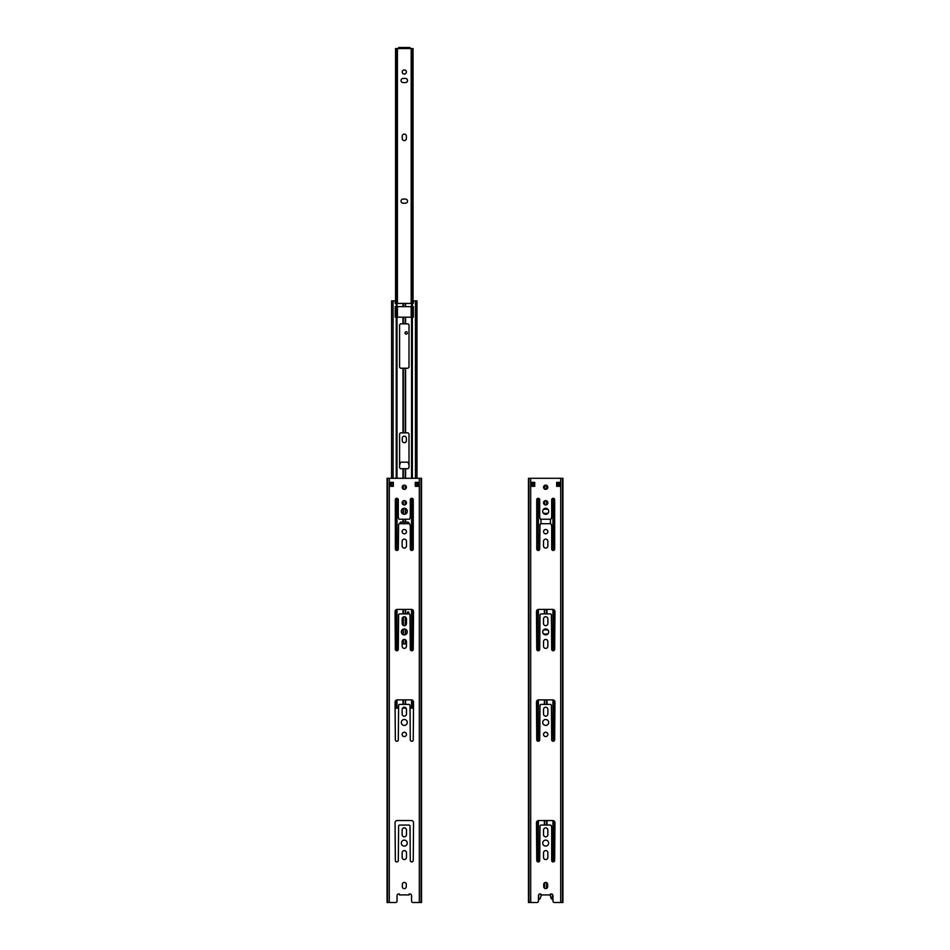 <?xml version="1.0" encoding="UTF-8"?>
<svg xmlns="http://www.w3.org/2000/svg" width="950" height="950" viewBox="0 0 950 950"><rect width="100%" height="100%" fill="white"/><g stroke="black" fill="none" stroke-linecap="round" stroke-linejoin="round"><path stroke-width="1.43" d="M559.491 482.351L556.664 482.351L556.664 483.241L558.374 483.241L558.374 486.317L559.491 486.317L559.491 482.351L559.491 486.317M537.629 550.335L537.629 499.546L536.75 499.546A1.484 1.484 0 0 1 536.964 498.976L536.964 498.976M554.444 499.546L554.444 498.976A1.484 1.484 0 0 1 554.646 499.546L551.712 499.546M534.731 482.351L531.905 482.351L531.905 486.317L532.986 486.317L532.986 483.241L532.986 486.317L532.986 483.241L534.731 483.241L534.731 482.351L534.731 486.317L530.967 486.317L530.967 482.351L534.731 482.351M538.816 894.603L538.436 901.087L538.436 895.731A1.888 1.888 0 0 1 539.624 893.986L540.859 893.986L540.859 894.924L550.537 894.924L550.537 893.986L551.784 893.986A1.888 1.888 0 0 1 552.959 895.731L552.959 901.087L552.959 899.104L552.057 899.104L552.579 894.603M531.751 902.5L537.023 902.5L528.461 902.5L528.485 478.301L562.946 478.301L562.946 902.5L554.372 902.5A1.413 1.413 0 0 1 552.959 901.087M418.095 482.351L416.979 482.351L416.979 486.317L418.095 486.317L418.095 482.351L418.095 486.317M406.279 884.403A1.983 1.983 0 0 0 404.296 882.419A1.983 1.983 0 0 0 402.325 884.403A1.983 1.983 0 0 1 404.296 882.419A1.983 1.983 0 0 1 406.279 884.403L406.279 886.659A1.983 1.983 0 0 1 404.296 888.642A1.983 1.983 0 0 1 402.325 886.659A1.983 1.983 0 0 0 404.296 888.642A1.983 1.983 0 0 0 406.279 886.659M406.469 830.051A2.173 2.173 0 0 0 404.296 827.889A2.173 2.173 0 0 0 402.135 830.051A2.173 2.173 0 0 1 404.296 827.889A2.173 2.173 0 0 1 406.469 830.051L406.469 834.67A2.173 2.173 0 0 1 404.296 836.843A2.173 2.173 0 0 1 402.135 834.67A2.173 2.173 0 0 0 404.296 836.843A2.173 2.173 0 0 0 406.469 834.67M402.135 857.399A2.173 2.173 0 0 0 404.296 859.56A2.173 2.173 0 0 0 406.469 857.399A2.173 2.173 0 0 1 404.296 859.56A2.173 2.173 0 0 1 402.135 857.399L402.135 852.779A2.173 2.173 0 0 1 404.296 850.606A2.173 2.173 0 0 1 406.469 852.779A2.173 2.173 0 0 0 404.296 850.606A2.173 2.173 0 0 0 402.135 852.779M408.773 613.902L408.773 612.014L408.773 613.902L407.455 613.902L407.455 612.014L408.773 612.014L407.455 612.014L407.455 613.902M402.135 545.941A2.173 2.173 0 0 0 404.296 548.102A2.173 2.173 0 0 0 406.469 545.941A2.173 2.173 0 0 1 404.296 548.102A2.173 2.173 0 0 1 402.135 545.941L402.135 541.322A2.173 2.173 0 0 1 404.296 539.149A2.173 2.173 0 0 1 406.469 541.322A2.173 2.173 0 0 0 404.296 539.149A2.173 2.173 0 0 0 402.135 541.322M409.011 523.082L408.072 522.132L409.011 523.723A0.938 0.938 0 0 1 410.008 524.673L410.281 526.454A0.76 0.76 0 0 0 410.293 526.597L410.293 548.981A1.484 1.484 0 0 0 411.777 550.466A1.484 1.484 0 0 0 413.262 548.981L413.262 499.771A1.484 1.484 0 0 0 411.777 498.287A1.484 1.484 0 0 0 410.293 499.771L410.293 516.361A0.76 0.76 0 0 0 410.281 516.491L410.008 518.273A0.938 0.938 0 0 1 409.058 519.222L399.534 519.222A0.938 0.938 0 0 1 398.596 518.273L398.311 516.491A0.76 0.76 0 0 0 398.299 516.361L398.299 499.771A1.484 1.484 0 0 0 396.815 498.287A1.484 1.484 0 0 0 395.331 499.771L395.343 526.454A0.76 0.76 0 0 0 395.354 526.597L395.354 548.981A1.484 1.484 0 0 0 396.839 550.466A1.484 1.484 0 0 0 398.323 548.981L398.596 524.673A0.938 0.938 0 0 1 399.534 523.723L409.058 523.723L399.582 523.723L400.532 522.132L402.978 522.132L402.978 519.222M402.135 646.238A2.173 2.173 0 0 0 404.296 648.399A2.173 2.173 0 0 0 406.469 646.238A2.173 2.173 0 0 1 404.296 648.399A2.173 2.173 0 0 1 402.135 646.238L402.135 641.618A2.173 2.173 0 0 1 404.296 639.445A2.173 2.173 0 0 1 406.469 641.618L406.469 646.238M395.343 739.777A1.484 1.484 0 0 0 396.827 741.261A1.484 1.484 0 0 0 398.311 739.777A1.484 1.484 0 0 1 396.827 741.261A1.484 1.484 0 0 1 395.343 739.777L395.058 702.062A2.173 2.173 0 0 1 397.231 699.889L411.374 699.889A2.173 2.173 0 0 1 413.535 702.062L413.25 739.777A1.484 1.484 0 0 1 411.766 741.261A1.484 1.484 0 0 1 410.281 739.777A1.484 1.484 0 0 0 411.766 741.261A1.484 1.484 0 0 0 413.25 739.777M406.469 709.389A2.173 2.173 0 0 0 406.089 708.166L402.515 708.166A2.173 2.173 0 0 0 402.135 709.389A2.173 2.173 0 0 1 404.296 707.227A2.173 2.173 0 0 1 406.469 709.389L406.469 714.008A2.173 2.173 0 0 1 404.296 716.181A2.173 2.173 0 0 1 402.135 714.008A2.173 2.173 0 0 0 404.296 716.181A2.173 2.173 0 0 0 406.469 714.008M398.596 826.939L398.311 860.439A1.484 1.484 0 0 1 396.827 861.923A1.484 1.484 0 0 1 395.343 860.439L395.058 822.724A2.173 2.173 0 0 1 397.231 820.551L411.374 820.551A2.173 2.173 0 0 1 413.535 822.724L413.25 860.439A1.484 1.484 0 0 1 411.766 861.923A1.484 1.484 0 0 1 410.281 860.439L410.008 826.939M408.868 825.063L399.724 825.063L408.868 825.063A1.128 1.128 0 0 1 410.008 826.191M391.59 482.351L390.509 482.351L390.509 486.317L391.59 486.317L391.59 482.351M410.376 893.986L409.141 893.986L410.376 893.986A1.888 1.888 0 0 1 411.564 895.731L411.564 901.087L411.564 895.731M390.355 902.5L395.628 902.5L387.054 902.5L387.077 478.301L387.054 902.5M409.141 893.986L409.141 894.924L399.463 894.924L399.463 893.986L398.216 893.986A1.888 1.888 0 0 0 397.041 895.731L397.041 901.087A1.413 1.413 0 0 1 395.628 902.5M399.582 467.744L400.52 468.683L399.582 467.744L399.582 433.806L400.532 432.867L402.978 432.867L402.978 368.22L408.061 368.22L408.999 367.27L409.011 324.805L408.072 323.867L400.532 323.867L399.582 324.805L399.57 367.27L400.508 368.22L402.978 368.22M395.247 306.636L395.247 317.193L395.247 306.636L396.233 306.636L396.233 303.43L395.247 303.43L395.247 301.554L395.247 303.43M413.345 317.193L413.345 306.636L413.345 317.193L395.247 317.193M413.345 301.554L413.345 303.43L413.345 301.554A0.665 0.665 0 0 1 414.01 300.889L416.979 300.889L416.979 478.301L416.765 300.889M393.882 300.889L394.594 300.889A0.665 0.665 0 0 1 395.247 301.554M546.879 634.03A2.078 2.078 0 0 0 548.209 633.543A2.078 2.078 0 0 1 546.879 634.03L544.516 634.03A2.078 2.078 0 0 1 543.198 633.543A2.078 2.078 0 0 0 544.516 634.03M546.879 629.886A2.078 2.078 0 0 1 548.209 630.361A2.078 2.078 0 0 0 546.879 629.886L544.516 629.886A2.078 2.078 0 0 0 543.198 630.361A2.078 2.078 0 0 1 544.516 629.886M546.879 513.368A2.078 2.078 0 0 0 548.328 512.774A2.078 2.078 0 0 1 546.879 513.368L544.516 513.368A2.078 2.078 0 0 1 543.079 512.774A2.078 2.078 0 0 0 544.516 513.368M546.879 509.224A2.078 2.078 0 0 1 548.328 509.806A2.078 2.078 0 0 0 546.879 509.224L544.516 509.224A2.078 2.078 0 0 0 543.079 509.806A2.078 2.078 0 0 1 544.516 509.224M540.253 898.439L541.334 894.924L540.253 898.439A0.938 0.938 0 0 1 539.351 899.104L538.816 899.104M402.23 440.598A2.078 2.078 0 0 0 404.296 442.676A2.078 2.078 0 0 0 406.374 440.598L406.374 438.235A2.078 2.078 0 0 0 404.296 436.169A2.078 2.078 0 0 0 402.23 438.235L402.23 440.598A2.078 2.078 0 0 0 404.296 442.676A2.078 2.078 0 0 0 406.374 440.598M405.484 203.229A2.078 2.078 0 0 0 407.55 201.151A2.078 2.078 0 0 0 405.484 199.084L403.121 199.084A2.078 2.078 0 0 0 401.043 201.151A2.078 2.078 0 0 0 403.121 203.229L405.484 203.229A2.078 2.078 0 0 0 407.55 201.151A2.078 2.078 0 0 0 405.484 199.084M402.23 138.51A2.078 2.078 0 0 0 404.296 140.588A2.078 2.078 0 0 0 406.374 138.51L406.374 136.159A2.078 2.078 0 0 0 404.296 134.081A2.078 2.078 0 0 0 402.23 136.159L402.23 138.51A2.078 2.078 0 0 0 404.296 140.588A2.078 2.078 0 0 0 406.374 138.51M405.484 82.567A2.078 2.078 0 0 0 407.55 80.489A2.078 2.078 0 0 0 405.484 78.423L403.121 78.423A2.078 2.078 0 0 0 401.043 80.489A2.078 2.078 0 0 0 403.121 82.567L405.484 82.567A2.078 2.078 0 0 0 407.55 80.489A2.078 2.078 0 0 0 405.484 78.423M409.961 48.533L409.961 47.5L398.644 47.5L398.644 48.533L413.036 48.533L413.036 303.43M400.33 462.84L399.582 465.274L400.33 462.84A0.938 0.938 0 0 1 401.221 462.175A0.938 0.938 0 0 0 400.33 462.84M408.999 465.215L408.274 462.84A0.938 0.938 0 0 0 407.372 462.175L401.221 462.175M531.905 486.317L531.905 482.351M538.436 901.087A1.413 1.413 0 0 1 537.023 902.5M560.441 486.317L556.664 486.317L556.664 482.351L560.441 482.351L560.441 486.317M543.721 884.403A1.983 1.983 0 0 1 545.704 882.419A1.983 1.983 0 0 1 547.675 884.403L547.675 886.659A1.983 1.983 0 0 1 545.704 888.642A1.983 1.983 0 0 1 543.721 886.659L543.721 884.403M543.531 834.67L543.531 830.051A2.173 2.173 0 0 1 545.704 827.889A2.173 2.173 0 0 1 547.865 830.051L547.865 834.67A2.173 2.173 0 0 1 545.704 836.843A2.173 2.173 0 0 1 543.531 834.67M548.673 843.113A2.969 2.969 0 0 1 545.704 846.082A2.969 2.969 0 0 1 542.735 843.113A2.969 2.969 0 0 1 545.704 840.144A2.969 2.969 0 0 1 548.673 843.113M547.865 857.399A2.173 2.173 0 0 1 545.704 859.56A2.173 2.173 0 0 1 543.531 857.399L543.531 852.779A2.173 2.173 0 0 1 545.704 850.606A2.173 2.173 0 0 1 547.865 852.779L547.865 857.399M536.465 611.562L536.75 649.278A1.484 1.484 0 0 0 538.234 650.762A1.484 1.484 0 0 0 539.719 649.278L539.992 615.03A1.128 1.128 0 0 1 541.132 613.902L550.276 613.902A1.128 1.128 0 0 1 551.404 615.03L551.689 649.278A1.484 1.484 0 0 0 553.173 650.762A1.484 1.484 0 0 0 554.658 649.278L554.942 611.562A2.173 2.173 0 0 0 552.769 609.401L538.626 609.401A2.173 2.173 0 0 0 536.465 611.562M547.817 487.255A2.126 2.126 0 0 1 545.704 489.381A2.126 2.126 0 0 1 543.578 487.255A2.126 2.126 0 0 1 545.704 485.129A2.126 2.126 0 0 1 547.817 487.255M547.865 502.811A2.173 2.173 0 0 1 545.704 504.973A2.173 2.173 0 0 1 543.531 502.811A2.173 2.173 0 0 1 545.704 500.638A2.173 2.173 0 0 1 547.865 502.811M548.72 511.29A3.016 3.016 0 0 1 545.704 514.306A3.016 3.016 0 0 1 542.688 511.29A3.016 3.016 0 0 1 545.704 508.274A3.016 3.016 0 0 1 548.72 511.29M547.865 541.322L547.865 545.941A2.173 2.173 0 0 1 545.704 548.102A2.173 2.173 0 0 1 543.531 545.941L543.531 541.322A2.173 2.173 0 0 1 545.704 539.149A2.173 2.173 0 0 1 547.865 541.322M547.865 531.656A2.173 2.173 0 0 1 545.704 533.817A2.173 2.173 0 0 1 543.531 531.656A2.173 2.173 0 0 1 545.704 529.482A2.173 2.173 0 0 1 547.865 531.656M551.701 526.597L551.701 548.981A1.484 1.484 0 0 0 553.185 550.466A1.484 1.484 0 0 0 554.669 548.981L554.669 499.771A1.484 1.484 0 0 0 553.185 498.287A1.484 1.484 0 0 0 551.701 499.771L551.701 516.361A0.76 0.76 0 0 0 551.689 516.491L551.404 518.273A0.938 0.938 0 0 1 550.466 519.222L540.942 519.222A0.938 0.938 0 0 1 539.992 518.273L539.719 516.491A0.76 0.76 0 0 0 539.707 516.361L539.707 499.771A1.484 1.484 0 0 0 538.222 498.287A1.484 1.484 0 0 0 536.738 499.771L536.75 526.454A0.76 0.76 0 0 0 536.762 526.597L536.762 548.981A1.484 1.484 0 0 0 538.246 550.466A1.484 1.484 0 0 0 539.731 548.981L539.992 524.673A0.938 0.938 0 0 1 540.942 523.723L550.466 523.723A0.938 0.938 0 0 1 551.404 524.673L551.689 526.454A0.76 0.76 0 0 0 551.701 526.597M543.531 646.238L543.531 641.618A2.173 2.173 0 0 1 545.704 639.445A2.173 2.173 0 0 1 547.865 641.618L547.865 646.238A2.173 2.173 0 0 1 545.704 648.399A2.173 2.173 0 0 1 543.531 646.238M548.673 631.952A2.969 2.969 0 0 1 545.704 634.921A2.969 2.969 0 0 1 542.735 631.952A2.969 2.969 0 0 1 545.704 628.983A2.969 2.969 0 0 1 548.673 631.952M543.531 623.521L543.531 618.901A2.173 2.173 0 0 1 545.704 616.728A2.173 2.173 0 0 1 547.865 618.901L547.865 623.521A2.173 2.173 0 0 1 545.704 625.682A2.173 2.173 0 0 1 543.531 623.521M539.719 739.777A1.484 1.484 0 0 1 538.234 741.261A1.484 1.484 0 0 1 536.75 739.777L536.465 702.062A2.173 2.173 0 0 1 538.626 699.889L552.769 699.889A2.173 2.173 0 0 1 554.942 702.062L554.658 739.777A1.484 1.484 0 0 1 553.173 741.261A1.484 1.484 0 0 1 551.689 739.777L551.404 705.529A1.128 1.128 0 0 0 550.276 704.401L541.132 704.401A1.128 1.128 0 0 0 539.992 705.529L539.719 739.777M543.531 709.389A2.173 2.173 0 0 1 545.704 707.227A2.173 2.173 0 0 1 547.865 709.389L547.865 714.008A2.173 2.173 0 0 1 545.704 716.181A2.173 2.173 0 0 1 543.531 714.008L543.531 709.389M548.673 722.451A2.969 2.969 0 0 1 545.704 725.42A2.969 2.969 0 0 1 542.735 722.451A2.969 2.969 0 0 1 545.704 719.482A2.969 2.969 0 0 1 548.673 722.451M547.865 734.421A2.173 2.173 0 0 1 545.704 736.594A2.173 2.173 0 0 1 543.531 734.421A2.173 2.173 0 0 1 545.704 732.26A2.173 2.173 0 0 1 547.865 734.421M551.689 828.079L551.689 860.439A1.484 1.484 0 0 0 553.173 861.923A1.484 1.484 0 0 0 554.658 860.439L554.942 822.724A2.173 2.173 0 0 0 552.769 820.551L538.626 820.551A2.173 2.173 0 0 0 536.465 822.724L536.75 860.439A1.484 1.484 0 0 0 538.234 861.923A1.484 1.484 0 0 0 539.719 860.439L539.992 826.191A1.128 1.128 0 0 1 541.132 825.063L550.276 825.063A1.128 1.128 0 0 1 551.404 826.191L551.689 828.079M562.923 902.5L562.923 478.301L562.923 902.5M390.509 486.317L390.509 482.351M393.336 486.317L389.559 486.317L389.559 482.351L393.336 482.351L393.336 486.317M421.515 902.5L421.515 478.301L421.539 902.5L412.977 902.5A1.413 1.413 0 0 1 411.564 901.087M421.515 478.301L387.077 478.301M397.041 901.087L397.041 895.731A1.888 1.888 0 0 1 398.216 893.986L399.463 893.986M419.033 486.317L415.269 486.317L415.269 482.351L419.033 482.351L419.033 486.317M402.325 886.659L402.325 884.403M402.135 834.67L402.135 830.051M407.265 843.113A2.969 2.969 0 0 1 404.296 846.082A2.969 2.969 0 0 1 401.327 843.113A2.969 2.969 0 0 1 404.296 840.144A2.969 2.969 0 0 1 407.265 843.113M406.469 852.779L406.469 857.399M395.058 611.562L395.343 649.278A1.484 1.484 0 0 0 396.827 650.762A1.484 1.484 0 0 0 398.311 649.278L398.596 615.03A1.128 1.128 0 0 1 399.724 613.902L408.868 613.902A1.128 1.128 0 0 1 410.008 615.03L410.281 649.278A1.484 1.484 0 0 0 411.766 650.762A1.484 1.484 0 0 0 413.25 649.278L413.535 611.562A2.173 2.173 0 0 0 411.374 609.401L397.231 609.401A2.173 2.173 0 0 0 395.058 611.562M406.422 487.255A2.126 2.126 0 0 1 404.296 489.381A2.126 2.126 0 0 1 402.183 487.255A2.126 2.126 0 0 1 404.296 485.129A2.126 2.126 0 0 1 406.422 487.255M406.469 502.811A2.173 2.173 0 0 1 404.296 504.973A2.173 2.173 0 0 1 402.135 502.811A2.173 2.173 0 0 1 404.296 500.638A2.173 2.173 0 0 1 406.469 502.811M407.312 511.29A3.016 3.016 0 0 1 404.296 514.306A3.016 3.016 0 0 1 401.28 511.29A3.016 3.016 0 0 1 404.296 508.274A3.016 3.016 0 0 1 407.312 511.29M406.469 541.322L406.469 545.941M406.469 531.656A2.173 2.173 0 0 1 404.296 533.817A2.173 2.173 0 0 1 402.135 531.656A2.173 2.173 0 0 1 404.296 529.482A2.173 2.173 0 0 1 406.469 531.656M407.265 631.952A2.969 2.969 0 0 1 404.296 634.921A2.969 2.969 0 0 1 401.327 631.952A2.969 2.969 0 0 1 404.296 628.983A2.969 2.969 0 0 1 407.265 631.952M402.135 623.521L402.135 618.901A2.173 2.173 0 0 1 404.296 616.728A2.173 2.173 0 0 1 406.469 618.901L406.469 623.521A2.173 2.173 0 0 1 404.296 625.682A2.173 2.173 0 0 1 402.135 623.521M410.281 739.777L410.008 705.529A1.128 1.128 0 0 0 408.868 704.401L399.724 704.401A1.128 1.128 0 0 0 398.596 705.529L398.311 739.777M402.135 714.008L402.135 709.389M407.265 722.451A2.969 2.969 0 0 1 404.296 725.42A2.969 2.969 0 0 1 401.327 722.451A2.969 2.969 0 0 1 404.296 719.482A2.969 2.969 0 0 1 407.265 722.451M406.469 734.421A2.173 2.173 0 0 1 404.296 736.594A2.173 2.173 0 0 1 402.135 734.421A2.173 2.173 0 0 1 404.296 732.26A2.173 2.173 0 0 1 406.469 734.421M398.596 826.191A1.128 1.128 0 0 1 399.724 825.063M398.311 860.439A1.484 1.484 0 0 1 396.827 861.923A1.484 1.484 0 0 1 395.343 860.439M395.058 822.724A2.173 2.173 0 0 1 397.231 820.551M411.374 820.551A2.173 2.173 0 0 1 413.535 822.724L413.535 826.939M413.25 860.439A1.484 1.484 0 0 1 411.766 861.923A1.484 1.484 0 0 1 410.281 860.439M550.406 523.723L550.406 519.222M540.977 519.222L540.977 523.723M544.481 488.989L546.915 488.989M537.629 499.546L539.683 499.546M544.172 485.782L547.224 485.782M558.161 483.241L558.386 486.317M413.25 708.166L410.281 708.166M400.52 468.683L408.061 468.683L408.999 467.744L409.011 433.806L408.072 432.867L402.978 432.867M408.072 522.132L402.978 522.132M406.469 643.922L402.135 643.922M396.233 306.636L413.345 306.636M412.336 306.636L412.336 303.43L396.233 303.43M412.336 303.43L413.345 303.43M394.594 300.889L391.59 300.889L391.59 478.301M398.311 708.166L395.343 708.166M537.166 499.546L537.166 498.714M537.89 499.546L537.89 498.322M552.057 899.104A0.938 0.938 0 0 1 551.154 898.439L550.074 894.924M554.23 499.546L554.23 498.714M553.506 499.546L553.506 498.322M395.556 48.533L395.556 303.43L395.556 48.533L398.644 48.533L398.644 47.5M395.77 317.193L395.77 306.636M395.77 303.43L395.77 48.533M396.494 317.193L396.494 306.636M396.494 303.43L396.494 48.533M406.374 438.235A2.078 2.078 0 0 0 404.296 436.169A2.078 2.078 0 0 0 402.23 438.235M404.997 332.939A1.188 1.188 0 0 0 406.778 333.973A1.188 1.188 0 0 0 406.778 331.906A1.188 1.188 0 0 0 404.997 332.939M403.121 199.084A2.078 2.078 0 0 0 401.043 201.151A2.078 2.078 0 0 0 403.121 203.229M406.374 136.159A2.078 2.078 0 0 0 404.296 134.081A2.078 2.078 0 0 0 402.23 136.159M403.121 78.423A2.078 2.078 0 0 0 401.043 80.489A2.078 2.078 0 0 0 403.121 82.567M402.23 72.01A2.078 2.078 0 0 0 405.341 73.803A2.078 2.078 0 0 0 405.341 70.217A2.078 2.078 0 0 0 402.23 72.01M408.274 462.84A0.938 0.938 0 0 0 407.372 462.175M412.834 317.193L412.834 306.636M412.834 303.43L412.834 48.533M412.11 317.193L412.11 306.636M412.11 303.43L412.11 48.533M560.702 902.5L560.702 478.301M530.694 902.5L530.694 478.301M528.485 902.5L528.485 478.301M528.936 902.5L528.936 478.301M562.459 902.5L562.459 478.301M419.306 902.5L419.306 478.301M389.298 902.5L389.298 478.301M387.541 902.5L387.541 478.301M421.064 902.5L421.064 478.301M546.998 888.167L546.998 882.906M552.959 861.899L552.959 820.562M552.959 741.238L552.959 699.901M552.959 650.75L552.959 609.401M552.959 550.442L552.959 499.546M546.998 504.545L546.998 501.066M546.998 613.902L546.998 609.401M546.998 704.401L546.998 699.889M546.998 825.063L546.998 820.551M534.494 486.317L534.494 483.241M537.629 861.793L537.629 820.8M537.629 741.131L537.629 700.138M537.629 650.631L537.629 609.639M556.866 486.317L556.866 483.241M544.374 488.918L544.374 485.782M538.401 861.911L538.401 820.562M538.401 741.249L538.401 699.901M538.401 650.75L538.401 609.413M538.401 550.454L538.401 499.546M544.718 488.989L544.718 485.782M544.374 825.063L544.374 820.551M544.374 704.401L544.374 699.889M544.374 613.902L544.374 609.401M544.374 504.521L544.374 501.089M544.374 888.131L544.374 882.93M546.642 488.989L546.642 485.782M544.718 888.381L544.718 882.681M544.718 504.747L544.718 500.876M546.998 488.941L546.998 485.782M546.642 888.404L546.642 882.657M546.642 504.759L546.642 500.852M553.731 861.804L553.731 820.776M553.731 741.143L553.731 700.114M553.731 650.643L553.731 609.627M553.731 550.359L553.731 499.546M546.642 825.063L546.642 820.551M544.718 825.063L544.718 820.551M544.718 704.401L544.718 699.889M544.718 613.902L544.718 609.401M546.642 613.902L546.642 609.401M546.642 704.401L546.642 699.889M405.591 704.401L405.591 699.889M411.564 708.166L411.564 699.901M411.564 650.75L411.564 609.401M411.564 550.442L411.564 498.299M411.564 478.301L411.564 317.193M405.591 323.867L405.591 317.193M405.591 432.867L405.591 368.22M405.591 522.132L405.591 519.222M405.591 514.021L405.591 508.571M405.591 504.545L405.591 501.066M405.591 488.941L405.591 485.569M405.591 478.301L405.591 468.683M405.591 643.922L405.591 639.873M405.591 634.624L405.591 629.28M405.591 625.254L405.591 617.156M405.591 613.902L405.591 609.401M393.098 486.317L393.098 482.351M393.098 478.301L393.098 300.889M396.233 708.166L396.233 700.138M396.233 650.631L396.233 609.639M396.233 550.335L396.233 498.406M396.233 478.301L396.233 317.193M415.471 486.317L415.471 482.351M415.471 478.301L415.471 300.889M397.005 306.636L397.005 303.43M402.978 306.636L402.978 303.43M397.005 708.166L397.005 699.901M397.005 650.75L397.005 609.413M397.005 550.454L397.005 498.299M397.005 478.301L397.005 317.193M403.322 306.636L403.322 303.43M402.978 643.922L402.978 639.896M402.978 634.612L402.978 629.292M402.978 625.231L402.978 617.179M402.978 613.902L402.978 609.401M402.978 513.997L402.978 508.582M402.978 504.521L402.978 501.089M402.978 488.918L402.978 485.593M402.978 478.301L402.978 468.683M402.978 323.867L402.978 317.193M402.978 704.401L402.978 699.889M405.246 306.636L405.246 303.43M403.322 708.166L403.322 707.453M403.322 704.401L403.322 699.889M403.322 323.867L403.322 317.193M405.591 306.636L405.591 303.43M405.246 708.166L405.246 707.441M405.246 704.401L405.246 699.889M405.246 323.867L405.246 317.193M411.564 306.636L411.564 303.43M412.336 708.166L412.336 700.114M412.336 650.643L412.336 609.627M412.336 550.359L412.336 498.394M412.336 478.301L412.336 317.193M405.246 643.922L405.246 639.671M405.246 634.766L405.246 629.137M405.246 625.468L405.246 616.942M405.246 613.902L405.246 609.401M403.322 643.922L403.322 639.682M403.322 634.754L403.322 629.149M403.322 625.456L403.322 616.966M403.322 613.902L403.322 609.401M403.322 522.132L403.322 519.222M403.322 514.152L403.322 508.44M403.322 504.747L403.322 500.876M403.322 489.143L403.322 485.367M403.322 478.301L403.322 468.683M403.322 432.867L403.322 368.22M405.246 432.867L405.246 368.22M405.246 522.132L405.246 519.222M405.246 514.152L405.246 508.428M405.246 504.759L405.246 500.852M405.246 489.155L405.246 485.355M405.246 478.301L405.246 468.683M408.548 47.5L408.548 48.533M400.057 47.5L400.057 48.533M528.461 478.301L528.461 902.5L528.461 478.301M395.556 306.636L395.556 317.193L395.556 306.636M421.539 478.301L421.539 902.5M416.979 482.351L416.979 486.317M538.816 498.406L538.816 499.546M552.579 498.406L552.579 499.546M397.421 48.533L397.421 303.43M397.421 306.636L397.421 317.193M413.036 306.636L413.036 317.193M411.184 48.533L411.184 303.43M411.184 306.636L411.184 317.193"/></g></svg>
